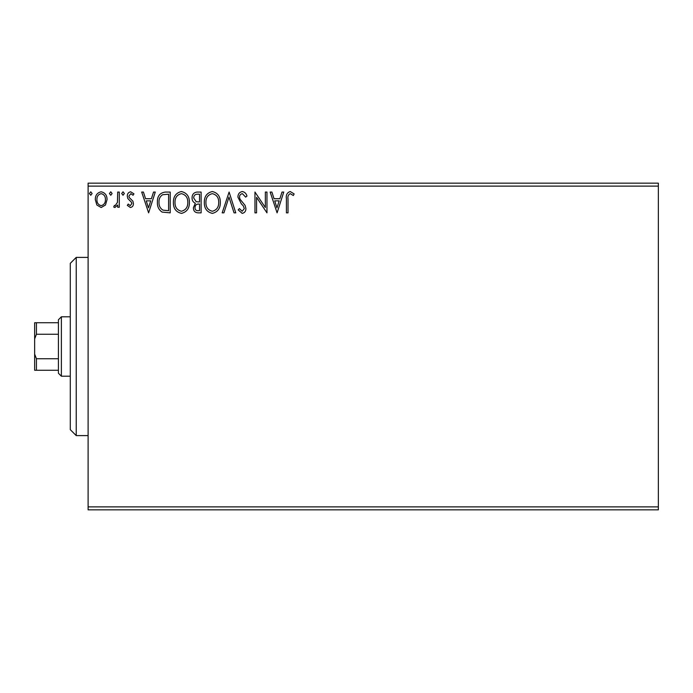 <?xml version="1.0" encoding="UTF-8"?>
<svg xmlns="http://www.w3.org/2000/svg" width="693" height="693" viewBox="0 0 693 693"><rect width="100%" height="100%" fill="white"/><g stroke="black" fill="none" stroke-linecap="round" stroke-linejoin="round"><path stroke-width="1.04" d="M105.483 205.007L101.169 207.519L96.864 205.015L95.305 199.619C95.262 195.305 97.219 192.697 101.169 191.796C105.119 192.697 107.077 195.305 107.034 199.619L105.483 205.007M119.291 192.056L119.291 207.25L117.697 207.25L117.697 205.015L114.917 207.519L113.695 206.999L114.458 205.379L115.177 205.656L117.446 202.382L117.697 192.056L119.291 192.056M130.379 207.519L127.295 205.362L128.231 204.054L130.275 205.656L131.826 203.612L131.436 202.226L127.815 198.536L127.295 196.18C127.278 193.737 128.396 192.273 130.665 191.796L133.957 193.849L133.039 195.261L130.847 193.659L128.889 196.102L129.27 197.557L132.909 201.195L133.42 203.534C133.454 205.76 132.441 207.094 130.379 207.519M165.376 192.056L170.201 192.056L170.201 212.846L162.11 212.101C158.732 209.762 157.172 206.453 157.406 202.191C157.172 196.197 159.823 192.819 165.376 192.056M201.126 192.056L201.126 212.846L198.181 212.846C195.019 212.69 193.416 210.975 193.39 207.701L195.339 203.274C193.13 202.217 192.039 200.45 192.056 197.964C192.082 194.525 193.719 192.559 196.968 192.056L201.126 192.056M229.106 192.056L235.776 212.846L234.035 212.846L228.976 197.081L223.917 212.846L222.176 212.846L229.106 192.056M265.358 192.056L266.961 192.056L266.961 212.846L256.566 197.349L256.566 212.846L254.963 212.846L254.963 192.056L265.358 207.528L265.358 192.056M288.011 199.021L288.011 212.846L286.417 212.846L286.417 198.813C285.776 195.036 287.041 192.611 290.22 191.528L294.144 193.927L293.33 195.521L290.237 193.659C288.271 194.69 287.526 196.474 288.011 199.021M88.106 186.122L88.106 183.151L658.35 183.151L658.35 186.122L88.106 186.122L88.106 506.878L658.35 506.878L658.35 509.849L88.106 509.849L88.106 506.878M658.35 186.122L658.35 506.878M277.087 212.846L270.157 192.056L271.899 192.056L274.03 198.726L279.868 198.726L282.008 192.056L283.749 192.056L277.087 212.846M242.29 191.528C244.716 192.013 246.275 193.529 246.968 196.067L245.669 197.124L242.411 193.659C240.514 194.005 239.544 195.183 239.501 197.184L240.029 199.22L245.079 205.362L245.902 208.532C245.928 211.226 244.69 212.846 242.186 213.383L238.175 209.866L239.423 208.584L242.204 211.252L244.3 208.619L243.338 205.934L241.363 203.863L237.907 197.15C237.933 194.04 239.397 192.16 242.29 191.528M220.313 202.365C220.435 208.29 217.801 211.971 212.413 213.383C206.912 212.101 204.218 208.463 204.322 202.46C204.218 196.526 206.878 192.879 212.292 191.528C217.715 192.836 220.391 196.448 220.313 202.365M189.397 202.365C189.51 208.29 186.876 211.971 181.497 213.383C175.996 212.101 173.302 208.463 173.406 202.46C173.302 196.526 175.961 192.879 181.375 191.528C186.798 192.836 189.466 196.448 189.397 202.365M148.614 212.846L141.684 192.056L143.425 192.056L145.565 198.726L151.403 198.726L153.534 192.056L155.275 192.056L148.614 212.846M124.359 193.529L123.025 195.261L121.691 193.529L123.025 191.796L124.359 193.529M112.101 193.529L110.767 195.261L109.433 193.529L110.767 191.796L112.101 193.529M92.108 193.529L90.774 195.261L89.44 193.529L90.774 191.796L92.108 193.529M274.714 200.857L276.957 207.839L279.192 200.857L274.714 200.857M205.916 202.469C205.838 207.224 207.987 210.152 212.344 211.252C216.692 210.1 218.815 207.138 218.711 202.373C218.789 197.644 216.666 194.733 212.344 193.659C207.961 194.733 205.821 197.67 205.916 202.469M197.869 210.715L199.523 210.715L199.523 204.054L198.709 204.054C196.31 204.037 195.071 205.241 194.993 207.657C194.993 209.615 195.954 210.629 197.869 210.715M198.718 201.923L199.523 201.923L199.523 194.196L197.696 194.196C195.149 194.153 193.806 195.409 193.659 197.964L196.171 201.68L198.718 201.923M175 202.469C174.922 207.224 177.061 210.152 181.427 211.252C185.767 210.1 187.89 207.138 187.794 202.373C187.872 197.644 185.75 194.733 181.427 193.659C177.044 194.733 174.896 197.67 175 202.469M168.607 210.715L168.607 194.196L162.604 194.724C160.005 196.448 158.81 198.943 159.009 202.2C158.801 205.7 160.118 208.342 162.95 210.135L168.607 210.715M146.24 200.857L148.484 207.839L150.719 200.857L146.24 200.857M96.907 199.601C96.838 202.824 98.259 204.842 101.169 205.656C104.08 204.851 105.509 202.832 105.431 199.601C105.509 196.388 104.089 194.404 101.169 193.659C98.25 194.404 96.829 196.388 96.907 199.601M76.23 435.602L70.288 429.66L70.288 263.34L76.23 257.398L76.23 435.602L88.106 435.602M61.382 376.204L58.411 373.232L58.411 319.768L61.382 316.796L61.382 376.204L70.288 376.204M61.382 316.796L70.288 316.796M58.411 370.261L34.65 370.261L34.65 322.739L36.434 322.739L36.434 334.251L34.65 338.894M34.65 354.106L36.434 358.749L36.434 370.261M58.411 358.749L36.434 358.749M58.411 334.251L36.434 334.251M58.411 322.739L36.434 322.739M76.23 257.398L88.106 257.398"/></g></svg>
